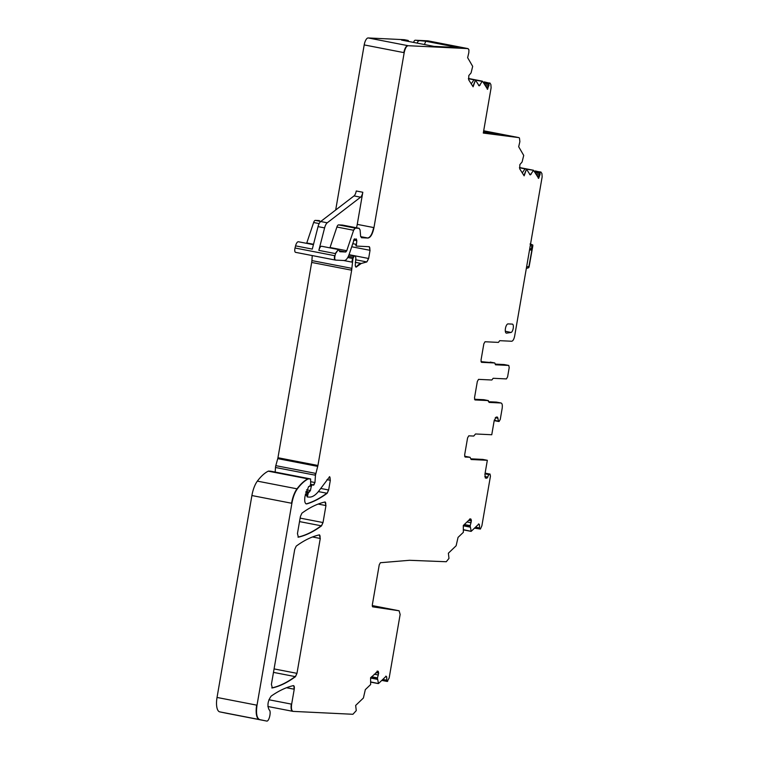 <?xml version="1.0" encoding="UTF-8"?>
<svg xmlns="http://www.w3.org/2000/svg" width="759" height="759" viewBox="0 0 759 759"><rect width="100%" height="100%" fill="white"/><g stroke="black" fill="none" stroke-linecap="round" stroke-linejoin="round"><path stroke-width="1.14" d="M518.634 137.569A3.605 1.366 -79 0 1 518.672 137.569L483.682 130.785L518.966 137.635L483.293 133.062L491.111 87.778L490.874 84.524L489.897 82.968L489.242 83.082L487.61 89.287L482.525 81.26M483.369 132.645L499.109 134.656L483.54 131.639M468.882 520.152L471.405 520.636L470.798 518.985L470.049 519.033L463.303 525.494L463.36 532.306L458.047 537.391L456.131 545.759L448.379 553.207L448.986 558.387L446.273 561.736L409.499 560.294L380.392 562.723L379.244 564.81L372.346 604.733L372.593 606.821L399.13 610.786A3.605 1.366 101 0 0 399.13 610.786A3.605 1.366 101 0 0 399.101 610.786L400.145 614.458L389.168 677.977L387.251 681.459L381.777 680.406M471.405 520.636L470.163 525.921L471.206 531.319L463.341 529.678M478.322 524.497L479.46 524.725L478.844 524.004L471.206 531.319M485.001 473.844L488.872 474.593L489.991 474.024L490.447 476.168L481.889 525.74L480.4 529.051L479.479 527.97L479.46 524.725L478.844 524.004M480.4 529.051L474.498 528.16M488.872 474.593L486.965 478.17L485.646 478.104L484.887 474.489L487.335 460.296L471.13 459.508L470.058 457.279L465.106 457.041L464.65 454.869L467.582 437.915L468.777 435.818L473.72 436.064L475.551 433.968L491.756 434.746L494.204 420.552L496.187 417.071L497.506 417.137L498.635 421.482L494.299 420.088M530.323 174.902L533.558 170.32L538.653 178.346L540.104 174.266L539.782 172.568L535.845 171.809L536.025 171.316L540.939 172.027L541.917 173.583L542.154 176.838L514.659 336.028C513.976 339.254 512.98 341 511.68 341.246L499.745 340.677L498.416 342.394L485.02 341.749L483.834 343.836L481.016 360.164L481.472 362.328L494.783 362.973L495.494 364.794L508.786 365.44L509.204 367.612L507.61 376.834L506.414 378.921L493.16 378.286L491.841 380.003L478.531 379.367L477.335 381.454L474.517 397.773L474.973 399.946L488.36 400.591L489.071 402.412L501.016 402.991C502.211 403.371 502.591 405.183 502.154 408.418L500.257 419.414L499.061 421.501L494.194 420.628L498.227 421.406M480.988 361.635L494.507 362.925M540.285 172.141L540.01 173.337M526.537 169.162L533.558 170.32M530.01 174.665L526.528 169.143L524.137 175.841L519.725 168.84L519.858 164.618L522.116 161.952L523.719 155.415L518.682 146.743L519.877 141.658L519.45 137.986M479.28 85.852L482.174 81.403L475.495 80.112M478.967 85.606L475.485 80.084L473.104 86.782L468.683 79.79L468.815 75.558L471.073 72.902L472.677 66.356L467.639 57.684L468.834 52.599L468.92 49.752L467.895 48.595L468.417 48.956M335.687 210.006L364.197 44.914L404.186 52.675C405.097 48.367 406.416 46.043 408.152 45.711L467.895 48.595L427.915 40.834A3.605 1.366 -79 0 1 427.991 40.844A3.605 1.366 -79 0 1 428.057 40.863M404.186 52.675L373.969 227.605C372.612 234.057 370.62 237.539 368.011 238.051L361.483 237.738L360.61 236.096L360.098 229.968L359.045 228.288M335.469 260.081L335.288 260.043A3.605 1.366 -79 0 1 335.212 260.033L335.611 260.1C334.7 259.72 334.501 258.269 335.013 255.755L335.554 253.62L338.41 249.512L339.833 251.722L345.762 252.007L346.749 250.726L353.618 230.262L355.269 228.136L359.235 228.326L342.518 225.081A3.605 1.366 -79 0 1 342.594 225.091A3.605 1.366 -79 0 1 342.66 225.11M335.611 260.1L344.292 260.527C346.104 260.403 347.755 258.269 349.235 254.132L354.415 238.829M355.051 239.218L356.161 239.028L356.825 240.66L356.265 246.02A1.803 0.683 -79 0 1 355.914 244.294L352.745 243.677M356.635 246.096L369.282 246.703L370.041 250.318L368.637 258.477L366.834 261.94L361.246 263.477L356.056 267.168L355.25 265.432L355.895 258.079L355.269 256.001A1.803 0.683 -79 0 1 355.307 256.011M307.585 497.003L307.319 496.955A1.442 0.541 -79 0 1 307.291 496.946L308.325 492.838L310.422 490.542L311.294 486.339L312.253 484.754L313.439 485.029L314.966 482.534L315.469 475.238L317.936 465.476L351.664 270.204L352.944 258.515L354.187 255.992L355.554 256.058L349.007 254.787L355.269 256.001A1.803 0.683 -79 0 0 355.231 255.992M312.68 484.726A3.605 1.366 -79 0 1 312.746 484.735L310.649 484.327L313.666 485.172M307.642 497.012L309.378 497.098C312.699 497.192 316.133 494.783 319.681 489.878L329.634 476.69L330.326 480.295L328.647 489.982L327.148 493.293C320.26 498.378 313.486 501.908 306.845 503.881C304.966 503.891 304.331 501.49 304.928 496.709L308.609 486.528L309.615 486.415L310.659 484.214L310.63 478.948L308.239 478.92C304.615 480.722 300.981 484.043 297.348 488.881C294.824 492.401 293.002 497.211 291.892 503.302L257.016 705.206C255.878 713.46 256.779 718.261 259.73 719.627L266.627 721.05C269.141 721.913 271.57 710.936 269.132 709.836C267.073 705.566 267.747 701.003 271.162 696.126C278.705 690.823 286.086 687.322 293.316 685.624C294.226 685.671 294.53 686.876 294.236 689.219L291.655 704.162C291.067 708.479 291.579 710.889 293.173 711.392L292.699 711.306A7.21 2.723 -79 0 1 291.323 704.096L268.904 699.751M306.304 503.919L305.811 503.682M293.173 711.392L352.916 714.276L356.265 710.623L355.658 705.443L363.409 697.995L365.326 689.627L370.639 684.542L370.591 677.73L378.077 671.222L377.327 671.269M376.16 672.389L378.684 672.872L377.536 671.117M378.684 672.872L377.441 678.157L378.485 683.555L370.62 681.914M385.6 676.743L386.739 676.962L386.132 676.241L378.485 683.555M387.678 681.288L386.767 680.206L386.739 676.962L386.132 676.241M325.953 505.57L323.021 522.553L321.522 525.854C313.628 531.679 305.915 535.446 298.372 537.173L297.452 533.577L300.403 516.5L301.902 513.188C309.795 507.41 317.509 503.663 325.042 501.974L325.953 505.57L318.173 504.061M274.075 668.907L296.646 673.28A3.605 1.366 -79 0 1 295.147 676.592A252.386 95.33 -79 0 1 271.997 687.891L272.329 687.958C279.872 686.231 287.585 682.464 295.479 676.658L296.978 673.347L320.27 538.473L319.359 534.877C311.816 536.575 304.103 540.332 296.219 546.129L294.72 549.431L271.409 684.352L272.329 687.958L271.769 687.891M511.006 332.461L506.585 333.135A4.696 1.774 -79 0 1 506.329 333.125A4.696 1.774 -79 0 1 505.475 328.296A4.696 1.774 -79 0 1 508.037 323.903L512.316 324.102A4.25 1.603 -79 0 1 512.391 324.112A4.25 1.603 -79 0 1 513.226 328.296A4.25 1.603 -79 0 1 511.006 332.461L505.333 331.247M539.772 174.2L538.321 178.28L540.104 174.266M539.953 172.075L535.37 170.946L534.251 171.401M496.642 402.147A5.408 2.04 101 0 0 496.538 402.118A5.408 2.04 101 0 0 496.424 402.099L500.684 402.925M464.603 456.225L470.058 457.279M487.335 460.296L482.752 459.404L470.808 458.825M372.308 606.194L376.521 607.01M226.666 713.299A5.768 2.182 -79 0 1 226.656 713.289A5.768 2.182 -79 0 1 226.647 713.289L219.749 711.866A14.421 5.446 -79 0 1 217.036 697.455L251.903 495.542A18.026 6.812 -79 0 1 257.358 481.13A68.509 25.872 -79 0 1 268.259 471.168A3.605 1.366 -79 0 1 268.582 471.092L270.621 471.187A1.442 0.541 -79 0 1 270.65 471.187A1.442 0.541 -79 0 1 270.678 471.197M275.166 472.07L275.479 467.487A3.605 1.366 -79 0 1 275.802 465.647L277.747 458.635A3.605 1.366 -79 0 0 277.955 457.724L311.683 262.443A7.21 2.723 -79 0 0 311.902 260.603L312.253 255.574M335.136 260.014L295.631 252.349A3.605 1.366 -79 0 1 295.555 252.339A3.605 1.366 -79 0 1 295.033 247.994L295.574 245.859A5.408 2.04 -79 0 1 298.429 241.76L313.429 244.664M360.686 236.637L367.688 237.994C370.297 237.482 372.28 234 373.637 227.548L357.252 224.37L362.802 192.255A5.408 2.04 -79 0 1 360.582 197.188L327.243 222.795A7.21 2.723 -79 0 0 324.596 227.899L318.846 250.375A5.408 2.04 -79 0 1 321.693 246.267L338.248 249.502M324.596 227.899L318.04 226.628L312.291 249.104L295.574 245.859M313.524 244.284L306.769 242.975A2.163 0.816 -79 0 1 306.627 243.345M306.769 242.975L313.638 222.51A3.605 1.366 -79 0 1 315.279 220.376L319.245 220.575A3.605 1.366 -79 0 1 319.321 220.575A3.605 1.366 -79 0 1 319.397 220.603M364.197 44.914A7.21 2.723 -79 0 1 368.172 37.95L404.262 39.696A3.605 1.366 -79 0 1 404.338 39.705A3.605 1.366 -79 0 1 404.414 39.724M413.579 42.419A3.605 1.366 -79 0 1 415.239 40.227L427.915 40.834M408.655 41.46A3.605 1.366 -79 0 0 407.944 40.407A3.605 1.366 -79 0 0 407.868 40.398L401.587 40.094L434.034 46.384L458.227 47.551L425.78 41.261L415.239 40.227M417.184 43.111A3.605 1.366 -79 0 1 418.845 40.929M488.73 85.15L487.278 89.22L489.062 85.207M489.242 83.082L484.327 81.896L483.208 82.342M339.396 250.774L345.44 251.941L346.427 250.669L330.042 247.491L336.901 227.026A3.605 1.366 -79 0 1 338.552 224.892L342.518 225.081M472.876 86.431L475.485 80.084M471.254 83.86L473.995 79.78L475.153 80.027M484.062 83.699L484.982 82.257L484.327 81.896M488.91 83.025L484.982 82.257M523.919 175.481L526.528 169.143M522.296 172.91L525.038 168.84L526.196 169.077M535.095 172.748L535.845 171.809M495.143 364.111L504.156 364.548A2.163 0.816 101 0 1 504.204 364.557A2.163 0.816 101 0 1 504.242 364.567M474.489 399.253L483.777 399.699A1.442 0.541 101 0 1 483.806 399.708A1.442 0.541 101 0 0 483.806 399.708L488.065 400.534M488.73 401.729L496.424 402.099M529.782 174.304L531.215 174.153M536.025 171.316L535.37 170.946M357.252 224.37A10.816 4.089 -79 0 1 356.445 227.785M318.04 226.628A7.21 2.723 -79 0 1 320.687 221.524L354.026 195.917A5.408 2.04 -79 0 0 356.246 190.983L362.802 192.255M424.452 44.525L425.78 41.261M478.739 85.245L480.172 85.103M529.858 248.041L530.996 250.034L531.869 246.514L530.048 243.981M530.55 244.028L532.809 245.005L532.543 246.571L530.313 245.413M532.809 245.005L528.7 267.68L529.014 266.362L526.585 267.007M527.837 268.012L528.7 267.68M525.019 168.868L519.469 167.796M533.036 170.215L519.469 167.587M532.894 170.395L533.368 170.282M538.473 177.416L537.979 177.321M539.004 175.936L536.841 175.509M500.902 402.972A5.408 2.04 101 0 0 500.798 402.944L496.538 402.118M463.313 525.797L470.172 527.125M399.13 610.786L372.271 605.578L399.101 610.786M370.591 678.034L377.46 679.362M292.841 711.325A7.21 2.723 -79 0 1 292.699 711.316L267.88 706.496M293.382 685.614A3.605 1.366 -79 0 1 293.904 689.163L286.522 687.73M266.305 720.984L226.647 713.289L266.314 720.984A5.768 2.182 -79 0 1 266.314 720.984A5.768 2.182 -79 0 1 266.305 720.984L266.314 720.984M259.73 719.627L219.749 711.866M259.407 719.56A14.421 5.446 -79 0 1 256.684 705.139L217.036 697.455M291.892 503.302L251.903 495.542M291.56 503.236A18.026 6.812 -79 0 1 297.016 488.824L257.358 481.13M297.348 488.881L297.016 488.824A68.509 25.872 -79 0 1 307.917 478.853L268.259 471.168M308.239 478.92L307.917 478.853A3.605 1.366 -79 0 1 308.239 478.787L268.582 471.092M310.279 478.882L270.621 471.187L310.308 478.882A1.442 0.541 -79 0 1 310.308 478.882A1.442 0.541 -79 0 1 310.336 478.891M320.696 488.445L328.324 489.925A3.605 1.366 -79 0 1 326.825 493.227A252.386 95.33 -79 0 1 306.513 503.824A7.21 2.723 -79 0 1 306.143 503.872M327.148 493.293L318.372 491.585M329.463 476.68A3.605 1.366 -79 0 1 329.994 480.229L326.977 479.641M307.262 496.936L307.291 496.946A1.442 0.541 -79 0 1 307.016 495.504L305.194 495.153M307.518 494.526L305.384 494.109M307.196 494.46A1.803 0.683 -79 0 1 308.002 492.771L305.763 492.335M306.598 489.802L310.089 490.475A1.803 0.683 -79 0 1 309.321 492.012L306.038 491.377M311.294 486.339L310.07 486.102M310.962 486.272A1.803 0.683 -79 0 1 311.93 484.688L310.64 484.441M313.505 485.096A2.163 0.816 -79 0 0 314.634 482.477L310.829 481.737M315.469 475.238L275.479 467.487M315.137 475.181A3.605 1.366 -79 0 1 315.459 473.341L275.802 465.647M277.955 457.724L317.604 465.419A3.605 1.366 -79 0 1 317.404 466.33L277.747 458.635M311.902 260.603L351.559 268.297A7.21 2.723 -79 0 1 351.341 270.138L311.683 262.443M352.309 262.187L343.533 260.489M351.986 262.13A7.21 2.723 -79 0 1 352.622 258.458L347.764 257.51M353.296 257.273L348.372 256.324M352.963 257.216A1.803 0.683 -79 0 1 353.855 255.925L348.931 254.977M355.895 267.111A3.605 1.366 -79 0 0 356.597 266.637L355.421 266.409M356.929 266.694L356.597 266.637A25.237 9.535 -79 0 1 360.923 263.42L355.278 262.32M349.045 254.682L368.305 258.421A3.605 1.366 -79 0 1 366.502 261.874L355.573 259.758M369.178 246.694A3.605 1.366 -79 0 1 369.718 250.252L351.702 246.76M356.294 238.952A1.803 0.683 -79 0 1 356.493 240.603L353.514 240.024M295.555 252.339L335.212 260.033A3.605 1.366 -79 0 1 334.681 255.688L295.033 247.994M335.554 253.62L318.846 250.375M319.15 223.582L313.638 222.51M320.782 221.448L315.279 220.376M403.854 52.608A7.21 2.723 -79 0 1 407.83 45.644L368.172 37.95M407.868 40.398L404.262 39.696M473.977 79.818L468.426 78.737M481.993 81.156L468.426 78.528M481.851 81.346L482.326 81.222M487.43 88.357L486.946 88.262M487.961 86.877L485.798 86.46M312.509 536.964L320.27 538.473M319.416 534.867A3.605 1.366 -79 0 1 319.947 538.406M295.479 676.658L273.477 672.389M300.128 518.112L322.698 522.486A3.605 1.366 -79 0 1 321.199 525.797L299.52 521.594M325.099 501.955A3.605 1.366 -79 0 1 325.63 505.503M321.522 525.854L321.199 525.797A252.386 95.33 -79 0 1 298.04 537.106A3.605 1.366 -79 0 1 297.983 537.125M387.356 681.221L386.767 680.206M386.435 680.14L382.792 679.428M386.416 676.895L385.8 676.174M371.369 676.981L377.441 678.157M377.119 679.21L370.591 677.939M374.263 674.201L378.39 675.007M377.157 677.825L371.606 676.753M378.067 674.941L378.684 673.1M378.361 673.043L375.961 672.578M378.361 672.816L378.361 671.563M378.039 671.506L377.242 671.345M377.745 671.165L376.995 671.212M335.231 253.553L338.41 249.512M353.618 230.262L336.901 227.026M353.286 230.205L355.269 228.136M354.937 228.07L338.552 224.892M358.903 228.26L342.594 225.091M478.635 85.539L479.84 85.036M484.384 83.395L488.967 84.287M488.53 85.53L484.754 84.799M488.644 84.221L489.071 83.575M488.739 83.509L484.811 82.75M529.678 174.598L530.883 174.096M539.687 173.28L535.427 172.445M539.573 174.589L535.797 173.858M494.451 362.906L490.219 362.09M508.416 365.373L504.156 364.548M504.204 364.557L508.502 365.392M488.388 401.435L488.037 400.524L483.777 399.699M498.312 421.416L497.838 420.771L498.549 421.463M495.276 417.697L498.037 418.237M497.705 418.171L497.173 417.071M485.181 477.819L486.965 478.17M486.633 478.104L487.857 477.136M484.783 476.538L487.534 477.069M488.549 474.527L489.564 473.995M480.077 528.985L479.479 527.97M479.157 527.903L475.513 527.192M479.128 524.659L478.521 523.938M464.081 524.744L470.163 525.921M469.84 526.974L463.313 525.702M466.984 521.964L471.111 522.771M469.878 525.589L464.328 524.516M470.779 522.704L471.405 520.864M471.083 520.807L468.683 520.342M471.083 520.579L471.083 519.327M470.76 519.27L469.963 519.109M470.466 518.919L469.717 518.966M506.101 333.03L506.585 333.135M327.243 222.795L320.687 221.524M360.582 197.188L354.026 195.917M489.242 473.939L485.124 473.142M529.535 249.91L530.996 250.034M533.473 170.253L519.469 167.53M471.064 531.376L463.341 529.877M378.02 683.555L370.62 682.113M407.944 40.407L404.338 39.705M467.971 48.604L427.991 40.844M482.439 81.194L468.426 78.471M529.051 267.064L532.846 245.764M526.338 268.401L527.941 267.984"/></g></svg>
